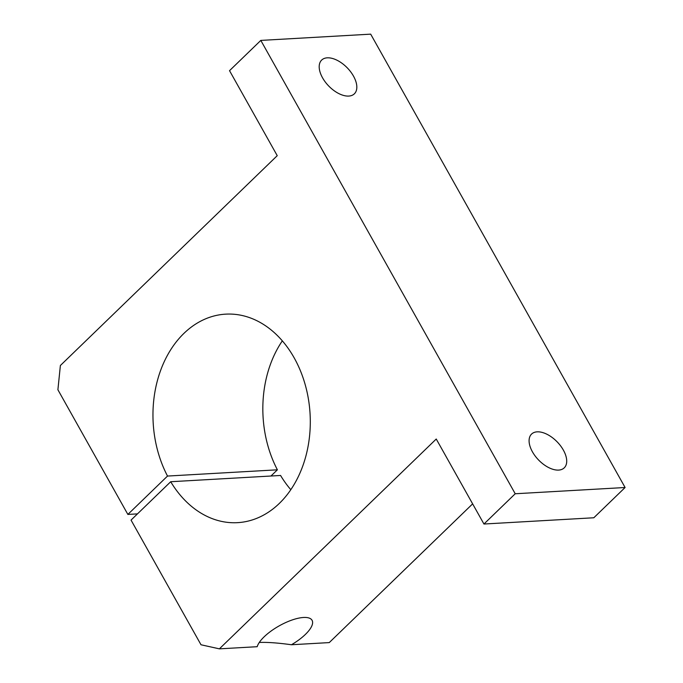 <?xml version="1.0" encoding="UTF-8"?>
<svg xmlns="http://www.w3.org/2000/svg" width="683" height="683" viewBox="0 0 683 683"><rect width="100%" height="100%" fill="white"/><g stroke="black" fill="none" stroke-linecap="round" stroke-linejoin="round"><path stroke-width="1.02" d="M167.514 476.06L127.866 514.427L57.901 389.762L60.377 365.507L277.238 155.673L229.531 70.673L260.812 40.408L515.221 493.758L483.948 524.023L436.241 439.024L219.38 648.85L201.007 644.769L131.042 520.096L170.699 481.728A104.422 78.571 -93.3 0 0 237.564 522.657A104.422 78.571 -93.3 0 0 303.926 462.656A104.422 78.571 -93.3 0 0 292.563 355.075A104.422 78.571 -93.3 0 0 225.689 314.146A104.422 78.571 -93.3 0 0 160.403 371.023A104.422 78.571 -93.3 0 0 167.514 476.06L277.392 469.81A104.422 78.571 86.7 0 1 282.327 340.86M170.699 481.728L280.576 475.47A104.422 78.571 86.7 0 0 290.804 489.694M558.634 470.092A23.495 12.977 -134.1 0 1 535.199 456.039A23.495 12.977 -134.1 0 1 531.562 434.081A23.495 12.977 -134.1 0 1 537.162 431.835A23.495 12.977 -134.1 0 1 560.606 445.888A23.495 12.977 -134.1 0 1 564.235 467.846A23.495 12.977 -134.1 0 1 558.634 470.092M348.74 96.072A23.495 12.977 -134.1 0 1 325.304 82.028A23.495 12.977 -134.1 0 1 321.676 60.061A23.495 12.977 -134.1 0 1 327.277 57.824A23.495 12.977 -134.1 0 1 350.712 71.869A23.495 12.977 -134.1 0 1 354.349 93.836A23.495 12.977 -134.1 0 1 348.74 96.072M219.38 648.85L257.192 646.699A31.324 11.235 -29.3 0 1 275.428 628.112A31.324 11.235 -29.3 0 1 303.517 617.475A31.324 11.235 -29.3 0 1 312.071 620.301A31.324 11.235 -29.3 0 1 291.453 644.743C277.802 642.882 267.19 642.122 259.617 642.455L259.275 642.481M291.453 644.743L329.257 642.592L472.636 503.866M260.812 40.408L370.69 34.15L625.099 487.508L593.817 517.765L483.948 524.023M127.866 514.427L137.462 513.881M270.972 476.017L277.392 469.81M515.221 493.758L625.099 487.508"/></g></svg>
